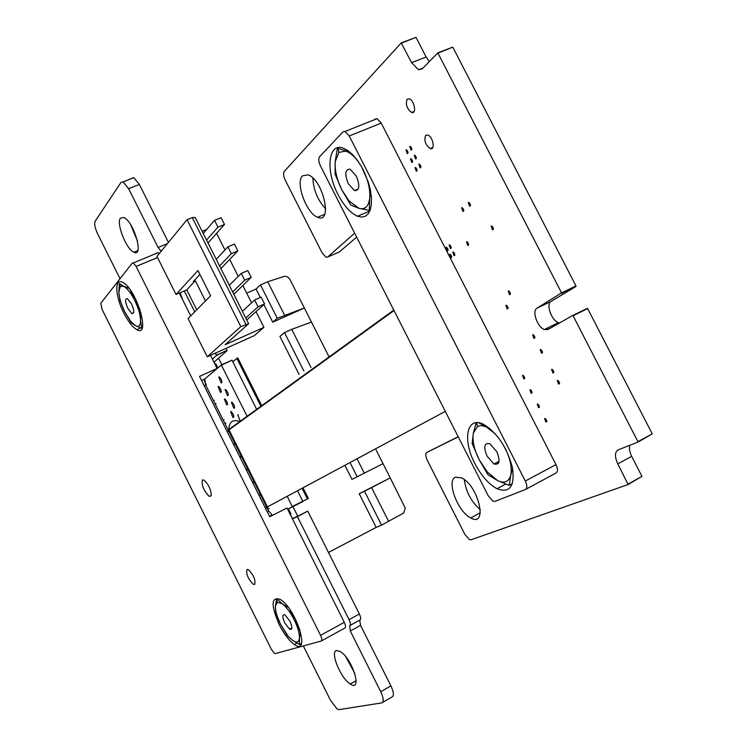 <?xml version="1.0" encoding="UTF-8"?>
<svg xmlns="http://www.w3.org/2000/svg" width="747" height="747" viewBox="0 0 747 747"><rect width="100%" height="100%" fill="white"/><g stroke="black" fill="none" stroke-linecap="round" stroke-linejoin="round"><path stroke-width="1.12" d="M354.638 233.139L327.672 257.024L325.944 257.183L322.06 252.757L285.261 180.186C283.44 176.208 283.104 173.285 284.252 171.427L401.195 42.915L411.588 62.655L418.497 69.751L422.204 68.864L437.817 52.878L561.557 292.88L537.028 308.156C531.659 310.771 537.289 327.121 544.358 329.53L547.999 329.511L572.874 315.365L587.646 308.604L652.252 433.876L638.115 442.028L618.124 449.89C614.688 452.103 614.576 456.772 617.797 463.896L628.134 484.514L471.086 539.773L469.256 539.474L464.83 534.31L427.284 460.273C425.463 456.277 425.295 453.662 426.789 452.43L458.266 436.874M629.6 445.38L629.413 449.619L630.832 454.643L641.944 476.39L628.152 484.047M641.944 476.39L628.134 484.514M426.789 452.43L458.191 436.715M287.642 497.147L292.385 506.83L287.642 509.277M297.95 491.629L302.778 501.246L292.348 506.522M302.778 501.246L292.385 506.83M302.815 501.554L287.67 509.342M292.422 518.829L297.437 516.681L349.073 619.665C350.586 622.97 350.801 624.959 349.717 625.641L350.296 630.991L380.737 691.731C383.669 698.137 384.023 701.863 381.81 702.89L339.073 709.631L337.102 708.987L330.585 700.481L303.338 645.922M292.357 518.698L297.213 516.457M307.633 511.153L297.437 516.681M307.857 511.368L359.363 614.015C360.876 617.302 361.081 619.291 359.979 619.982L350.007 625.482M359.718 620.122L360.53 625.332L390.896 685.867C393.818 692.254 394.155 695.98 391.904 697.026L382.707 702.367M120.024 278.706L97.652 233.886C94.944 228.012 94.113 223.783 95.168 221.196L121.014 182.371L123.068 181.866L128.615 188.664L158.093 247.481L160.745 250.749L161.613 250.721M131.724 178.206L133.806 177.693L139.372 184.472L168.43 242.402M184.266 290.938L194.734 311.826M215.435 353.107L216.499 355.469L212.391 359.111M226.042 348.335L227.06 350.362L216.443 355.133M227.06 350.362L216.499 355.469M227.107 350.688L213.95 362.23M207.741 376.441L221.327 364.994L247.098 416.275M221.327 364.994L231.925 360.185L221.271 364.984M231.925 360.185L221.485 365.18M232.084 360.371L256.66 409.347M356.664 237.116L339.371 251.926M401.307 42.887L415.911 37.359L401.27 42.878M415.911 37.359L401.541 43.111M416.144 37.583L426.154 57.043L429.292 61.553M411.588 62.655L426.154 57.043M437.817 52.878L452.673 47.136L437.77 52.878M452.673 47.136L438.059 53.112M452.915 47.369L575.965 285.952L561.557 292.88M575.965 285.952L561.557 293.394M575.965 286.465L551.137 301.358C545.712 304.001 551.286 320.286 558.401 322.648L559.503 322.975M572.874 315.365L638.115 442.028M587.646 308.604L573.285 315.645M652.252 433.876L638.125 441.542M557.29 380.456L558.56 384.135C560.017 383.631 559.802 382.408 557.916 380.475L557.29 380.456M544.619 418.497L545.87 422.055C547.252 421.607 547.028 420.43 545.207 418.535L544.619 418.497M537.242 404.099L538.494 407.666C539.866 407.19 539.642 406.013 537.831 404.127L537.242 404.099M551.585 369.345L552.864 373.024C554.302 372.51 554.087 371.287 552.21 369.363L551.585 369.345M540.221 349.512L541.5 353.2C542.929 352.659 542.705 351.435 540.847 349.521L540.221 349.512M529.875 389.719L531.136 393.286C532.49 392.801 532.275 391.615 530.463 389.738L529.875 389.719M548.429 329.268L547.383 328.045M532.648 334.759L533.928 338.438C535.338 337.887 535.123 336.654 533.265 334.759L532.648 334.759M522.517 375.349L523.778 378.916C525.122 378.421 524.908 377.235 523.105 375.368L522.517 375.349M464.335 479.639C465.857 491.675 471.198 501.704 480.349 509.734M455.558 477.184C445.959 480.34 457.846 512.04 470.769 517.932C488.23 528.026 478.659 485.606 461.525 477.865L455.558 477.184M508.193 290.975L509.463 294.673C510.845 294.066 510.631 292.824 508.8 290.957L508.193 290.975M505.887 305.308L507.148 308.959C508.511 308.38 508.287 307.157 506.485 305.299L505.887 305.308M345.777 656.753L354.75 673.262M336.617 650.525C329.642 651.403 340.707 678.444 350.278 684C362.949 692.917 352.5 658.611 340.296 651.543L336.617 650.525M264.886 503.403L265.045 502.087M262.617 497.222L261.497 496.615M252.822 477.641L251.711 477.062M233.26 438.564L232.177 438.022M491.152 226.061L492.432 229.824C493.823 229.133 493.599 227.863 491.778 225.996L491.152 226.061M449.619 254.41L450.861 257.967C452.103 257.332 451.879 256.137 450.18 254.363L449.619 254.41M466.483 241.851L467.753 245.492C469.051 244.839 468.827 243.615 467.071 241.804L466.483 241.851M461.637 207.769L462.907 211.466C464.223 210.775 463.999 209.515 462.234 207.703L461.637 207.769M468.294 202.484L469.574 206.219C470.909 205.509 470.685 204.239 468.901 202.418L468.294 202.484M452.775 252.056L454.027 255.633C455.278 254.998 455.044 253.793 453.336 252.019L452.775 252.056M449.162 244.988L450.404 248.564C451.655 247.929 451.421 246.715 449.722 244.941L449.162 244.988M446.015 247.369L447.266 250.927C448.499 250.292 448.275 249.087 446.575 247.322L446.015 247.369M425.669 135.403C423.829 140.38 425.332 144.769 430.179 148.569C435.557 150.698 433.027 136.449 427.742 135.03L425.669 135.403M415.033 167.617L416.284 171.231C417.498 170.503 417.265 169.27 415.593 167.533L415.033 167.617M418.824 164.2L420.085 167.832C421.308 167.095 421.075 165.853 419.384 164.107L418.824 164.2M414.277 155.329L415.537 158.962C416.761 158.215 416.527 156.973 414.837 155.236L414.277 155.329M407.134 99.267C405.369 104.365 406.872 108.773 411.644 112.48C416.947 114.496 414.389 100.135 409.188 98.828L407.134 99.267M410.514 158.794L411.765 162.407C412.979 161.669 412.746 160.437 411.065 158.7L410.514 158.794M409.739 146.459L410.99 150.1C412.213 149.344 411.98 148.093 410.299 146.356L409.739 146.459M405.995 149.97L407.246 153.593C408.45 152.836 408.217 151.604 406.555 149.876L405.995 149.97M312.918 178.085C313.413 189.925 317.662 200.177 325.673 208.843M302.526 175.825C295.084 182.399 306.587 213.763 317.652 217.265C333.097 224.492 323.18 179.551 308.091 174.845L302.526 175.825M182.819 300.098L180.102 292.712M238.405 414.94L237.761 414.902L240.114 420.85M230.627 411.578L232.971 417.48C234.362 416.565 233.792 414.613 231.253 411.606L230.627 411.578M231.421 402.26L233.774 408.207C235.193 407.274 234.623 405.304 232.065 402.278L231.421 402.26M225.09 389.617L227.443 395.574C228.853 394.621 228.274 392.642 225.725 389.635L225.09 389.617M224.343 399.029L226.677 404.93C228.068 403.996 227.499 402.035 224.968 399.047L224.343 399.029M218.059 386.488L220.402 392.39C221.775 391.447 221.205 389.476 218.684 386.498L218.059 386.488M225.809 425.295L222.429 418.553M216.07 405.836L212.699 399.103M218.768 376.992L221.121 382.95C222.513 381.978 221.943 379.99 219.403 376.992L218.768 376.992M206.349 386.404L204.342 380.466M190.98 315.636L190.364 315.15M130.65 224.707L137.439 240.879M120.426 218.161C115.99 223.222 126.355 249.433 133.853 252.206C144.358 257.911 133.825 221.224 123.778 217.489L120.426 218.161M308.38 498.492L302.815 501.34L308.38 498.492L303.45 488.678M261.767 405.658L237.761 357.841L232.756 361.697M307.437 498.968L302.526 489.182M260.899 406.284L236.799 358.271M209.59 496.438L211.261 495.401C210.953 489.36 208.506 484.243 203.912 480.06L202.465 479.957C201.316 484.747 203.464 490.116 208.88 496.064L209.59 496.438L211.121 495.747M254.596 584.528C255.81 580.176 253.747 575.227 248.415 569.672L247.08 569.438C245.828 573.472 247.789 578.346 252.944 584.07L254.596 584.528M328.475 552.453L376.18 527.382L359.232 493.767L364.499 491.227L381.586 525.113L403.735 513.002L405.257 508.119L390.223 477.884L371.576 487.604L388.636 521.406M376.18 527.382L381.586 525.113M364.499 491.227L371.576 487.604M299.061 374.378L279.92 336.393L284.514 332.611L303.824 370.895M284.514 332.611L291.732 329.343L311.004 367.543M291.732 329.343L311.48 322.088L329.091 356.926M246.697 293.132L256.053 289.052L260.311 297.493M263.878 304.561L272.748 322.172L304.365 308.007L277.286 318.278L272.748 322.172M256.053 289.052L260.46 284.906L277.286 318.278M260.46 284.906L267.715 281.75L284.514 315.047M267.715 281.75L284.187 276.39C286.512 275.988 288.501 277.156 290.153 279.901L311.48 322.088M292.133 518.241L293.169 518.297M288.482 508.931L290.994 513.955L290.191 514.366M214.94 364.2L215.64 363.593L217.825 367.944M218.544 358.196L221.84 364.76M292.964 506.625L297.698 516.065M359.232 493.767L390.223 477.884L383.024 463.654L351.986 479.387L345.366 466.249M350.511 463.495L357.187 476.735L351.986 479.387M357.187 476.735L383.024 463.654L376.04 449.825M357.524 459.741L364.284 473.14M290.181 514.347L290.985 513.936M215.444 365.208L216.266 364.835M234.623 407.918L233.904 408.264M206.312 384.35L205.509 384.714M205.406 384.481L206.237 384.098M216.032 403.744L215.211 404.127M215.117 403.922L215.967 403.529M213.455 400.616L214.324 400.224M225.762 423.166L224.931 423.558M224.856 423.39L225.715 422.989M223.194 420.075L224.053 419.674M232.952 439.563L233.606 439.255M252.495 478.622L253.149 478.304M264.625 501.228L263.971 501.554M263.952 501.526L264.606 501.2M262.29 498.193L262.944 497.866M289.556 513.105L290.368 512.694M287.903 509.809L288.715 509.407M156.963 252.869L158 252.719L159.186 253.691M179.289 293.067L190.728 315.888M210.495 355.329L217.06 368.439L204.743 379.018L205.733 385.172L204.258 385.854M267.333 511.928L268.789 511.191L267.631 508.875M266.137 505.896L261.273 496.176M259.788 493.197L254.942 483.514M253.429 480.508L248.602 470.862M247.089 467.827L242.28 458.219M240.749 455.156L235.959 445.585M234.418 442.495L229.646 432.961M228.087 429.852L205.733 385.172M268.789 511.191L272.478 515.337M217.06 368.439L199.524 376.395L269.732 516.728L286.997 507.997L344.283 622.316C345.721 625.454 345.936 627.349 344.918 627.994L321.537 640.879M279.229 624.679C284.112 634.175 289.164 640.795 294.393 644.53C311.069 656.566 296.344 608.805 280.33 599.467C271.096 596.423 270.722 604.827 279.229 624.679M123.787 313.012C128.204 321.63 132.527 327.177 136.748 329.651C151.258 338.428 136.393 288.258 122.545 282.319C114.235 277.688 115.169 296.279 123.787 313.012M157.542 257.556L136.113 266.436L320.575 635.342L344.283 622.316M136.113 266.436L133.321 262.916L132.312 263.047L100.798 303.207L102.012 309.249L271.338 649.264L274.392 653.308L275.316 653.588L321.275 641.019C322.265 640.394 322.032 638.508 320.575 635.342M192.25 217.573L195.144 217.396L248.648 323.75L240.814 326.616L187.049 219.683L192.25 217.573L245.94 324.329M248.648 323.75L225.052 344.778L263.934 327.354L254.307 335.636L207.255 356.786L240.814 326.616M207.255 356.786L188.104 318.549L210.607 295.747L197.955 270.554L176.031 294.458L156.963 256.398L187.049 219.683M176.031 294.458L186.778 289.864L196.76 309.772M246.753 319.996L264.578 303.936L261.151 297.129L254.652 299.977L242.392 311.322M199.907 274.448L193.324 281.544L195.303 280.704L186.778 289.864M202.138 231.309L206.658 229.45M263.934 327.354L256.016 311.648M251.58 302.824L242.85 285.494M238.256 276.381L229.702 259.386M224.968 249.984L216.583 233.335M205.462 300.957L195.303 280.704M264.578 303.936L258.088 306.793L254.652 299.977M245.744 317.989L258.088 306.793M233.811 294.271L251.197 277.38L247.771 270.591L241.253 273.393L229.31 285.307M232.653 291.965L244.68 280.19L241.253 273.393M251.197 277.38L244.68 280.19M220.897 268.593L237.835 250.88L234.418 244.11L227.891 246.846L216.247 259.349M219.59 265.988L231.309 253.635L227.891 246.846M237.835 250.88L231.309 253.635M208.002 242.971L224.502 224.436L221.093 217.676L214.548 220.365L203.212 233.428M206.545 240.058L217.956 227.135L214.548 220.365M224.502 224.436L217.956 227.135M284.747 622.877C282.067 616.592 282.189 613.95 285.111 614.958L289.911 621.215C292.6 627.545 292.469 630.179 289.528 629.133L284.747 622.877M301.443 643.531L299.538 644.577L299.398 638.246L300.49 632.195M288.202 607.302L282.133 603.66L276.661 598.739L275.391 606.069L275.671 612.493L280.555 624.231L286.969 635.146L292.45 640.254L299.538 644.577M299.874 629.59L294.234 619.823L290.051 610.084M287.567 635.342L280.555 624.231C276.95 616.807 275.232 610.757 275.391 606.069L277.23 602.297L282.133 603.66C286.316 606.881 290.35 612.269 294.234 619.823C297.932 627.452 299.65 633.587 299.398 638.246C298.809 642.448 296.494 643.111 292.45 640.254L288.071 636.351M127.793 308.324C124.992 301.695 124.861 298.483 127.42 298.669L131.519 303.917C134.329 310.584 134.451 313.805 131.883 313.563L127.793 308.324M142.098 328.008L141.631 328.204L140.576 320.108L140.912 312.778M129.072 288.351L123.703 286.306L119.277 283.412L118.866 292.329L120.034 300.49L124.768 311.901L131.08 322.639L135.534 325.748L141.631 328.204M140.025 309.585L134.647 300.229L130.529 290.62M130.8 321.481L124.768 311.901C121.219 304.599 119.259 298.081 118.866 292.329L120.248 286.437L123.703 286.306C127.223 288.258 130.874 292.899 134.647 300.229C138.279 307.727 140.249 314.356 140.576 320.108C140.595 325.449 138.914 327.335 135.534 325.748L130.8 321.481L131.547 323.049M374.975 119.109L377.067 118.68L381.241 123.124L555.973 464.606C557.934 468.957 557.944 471.768 556.011 473.047L525.832 489.294M474.887 463.56C481.32 475.764 488.678 484.149 496.97 488.725C509.781 493.487 514.944 486.484 512.461 467.697C506.905 447.229 497.231 432.756 483.412 424.296C466.8 415.724 462.169 439.703 474.887 463.56M338.017 194.519C343.975 205.873 350.492 213.119 357.561 216.247L361.725 217.116L365.367 216.266L368.29 213.735L370.344 209.608L371.408 204.08L371.418 197.432L370.372 189.981L368.308 182.119L361.585 166.814L357.29 160.175L352.649 154.685L347.934 150.623L343.368 148.186C328.12 141.967 325.3 170.727 338.017 194.519M525.3 481.04C527.289 485.438 527.345 488.249 525.458 489.5L494.906 501.405L492.861 501.125L488.267 495.859L320.472 165.965C318.577 161.8 318.278 158.728 319.557 156.749L343.032 131.864L345.077 131.453L349.232 135.973L525.3 481.04L555.973 464.606M348.924 151.352L348.849 151.884M497.53 462.16L498.352 463.364M538.989 405.341L537.27 404.08M496.811 451.674L489.771 443.746C484.224 442.663 483.309 446.781 487.025 456.09L494.019 464.008C499.594 465.185 500.527 461.076 496.811 451.674M476.212 422.699L473.365 433.045L472.141 443.419L479.135 459.657L487.389 473.729L488.146 474.859L497.577 480.592L509.193 485.354L512.414 483.636M509.193 485.354L510.752 475.139L512.629 468.574M489.556 428.283L478.678 422.783M495.457 434.016L486.11 426.808L481.404 425.547L477.52 426.397L473.365 433.045C472.151 440.459 474.074 449.33 479.135 459.657L487.156 471.824L497.577 480.592C504.402 483.72 508.791 481.899 510.752 475.139C512.19 467.734 510.294 458.677 505.056 447.948M356.291 176.031L350.063 169.186C345.067 169.224 344.479 174.088 348.326 183.762L354.508 190.597C359.54 190.662 360.138 185.807 356.291 176.031M349.867 152.099L337.392 148.205L335.188 161.716L335.086 174.172L341.893 190.009L350.782 204.995L358.924 208.329L370.017 210.533M369.307 210.841L369.69 198.459L370.708 191.764M335.188 161.716C334.665 170.4 336.906 179.831 341.893 190.009L349.045 200.896L358.924 208.329C364.909 209.907 368.495 206.62 369.69 198.459C370.4 189.729 368.178 180.083 363.014 169.504C357.542 159.232 351.716 153.098 345.544 151.09L338.867 152.435L335.188 161.716M407.274 153.602L407.946 153.303M240.357 421.653C232.933 419.039 229.096 421.653 228.834 429.497L267.454 506.896L445.296 411.373M394.024 310.565L228.927 429.908M631.626 456.342L617.797 463.896M359.363 614.015L349.073 619.665M360.53 625.332L350.296 630.991M390.896 685.867L380.737 691.731M139.362 184.462L128.615 188.664M167.412 243.653L158.093 247.481M340.146 251.59L327.672 257.024M551.137 301.358L537.028 308.156M201.559 380.466L204.743 379.018M381.241 123.124L349.232 135.973M269.153 508.754L266.063 507.129L266.595 505.168M262.132 496.251L259.704 494.421L260.236 492.469M255.782 483.561L253.354 481.731L253.887 479.779M249.433 470.871L247.005 469.051L247.537 467.099M243.092 458.21L240.665 456.38L241.206 454.428M236.762 445.548L234.334 443.727L234.866 441.776M230.431 432.905L228.003 431.084L230.141 428.545M297.269 516.476L307.689 511.163M123.068 181.866L133.806 177.693M160.745 250.749L162.024 250.226M418.497 69.751L423.073 67.968M544.358 329.53L558.401 322.648M573.005 315.374L587.375 308.334M558.56 384.135L559.54 383.631M545.87 422.055L546.804 421.569M538.494 407.666L539.418 407.19M552.864 373.024L553.835 372.538M541.5 353.2L542.453 352.724M531.136 393.286L532.041 392.819M533.928 338.438L534.861 337.98M523.778 378.916L524.674 378.468M470.769 517.932L480.284 512.806M509.463 294.673L510.36 294.243M507.148 308.959L508.035 308.539M350.278 684L356.188 680.638M492.432 229.824L493.3 229.432M450.861 257.967L451.636 257.612M467.753 245.492L468.556 245.128M462.907 211.466L463.71 211.121M469.574 206.219L470.395 205.855M454.027 255.633L454.802 255.278M450.404 248.564L451.179 248.219M447.266 250.927L448.032 250.581M430.179 148.569L432.793 147.486M416.284 171.231L416.994 170.932M420.085 167.832L420.804 167.533M415.537 158.962L416.247 158.672M411.644 112.48L414.127 111.48M411.765 162.407L412.475 162.118M410.99 150.1L411.69 149.811M317.652 217.265L324.665 214.305M232.971 417.48L233.83 417.069M233.774 408.207L234.651 407.797M227.443 395.574L228.311 395.172M226.677 404.93L227.536 404.529M220.402 392.39L221.243 392.007M221.121 382.95L221.971 382.557M133.853 252.206L137.775 250.6M158 252.719L133.321 262.916M271.88 515.113L269.527 516.308M140.753 327.924L136.748 329.651M296.904 643.158L294.393 644.53M277.23 602.297L276.53 599.243M289.528 629.133L291.872 627.863M120.248 286.437L119.735 283.795M131.883 313.563L133.62 312.816M377.067 118.68L345.077 131.453M369.821 211.009L357.561 216.247M505.663 484.084L496.97 488.725M477.52 426.397L476.586 422.681M487.156 471.824L487.389 473.729M499.061 461.357L494.019 464.008M338.867 152.435L338.008 148.476M349.045 200.896L349.456 202.997M358.289 189.019L354.508 190.597M267.249 506.485L266.063 507.129L267.585 508.866M260.88 493.758L259.704 494.421L261.301 496.176M254.512 481.031L253.354 481.731L255.026 483.505M248.153 468.332L247.005 469.051L248.77 470.843M241.804 455.633L240.665 456.38L242.523 458.191M235.454 442.952L234.334 443.727L236.304 445.548M229.114 430.281L228.003 431.084L230.113 432.915M393.781 310.089L228.834 429.497"/></g></svg>
